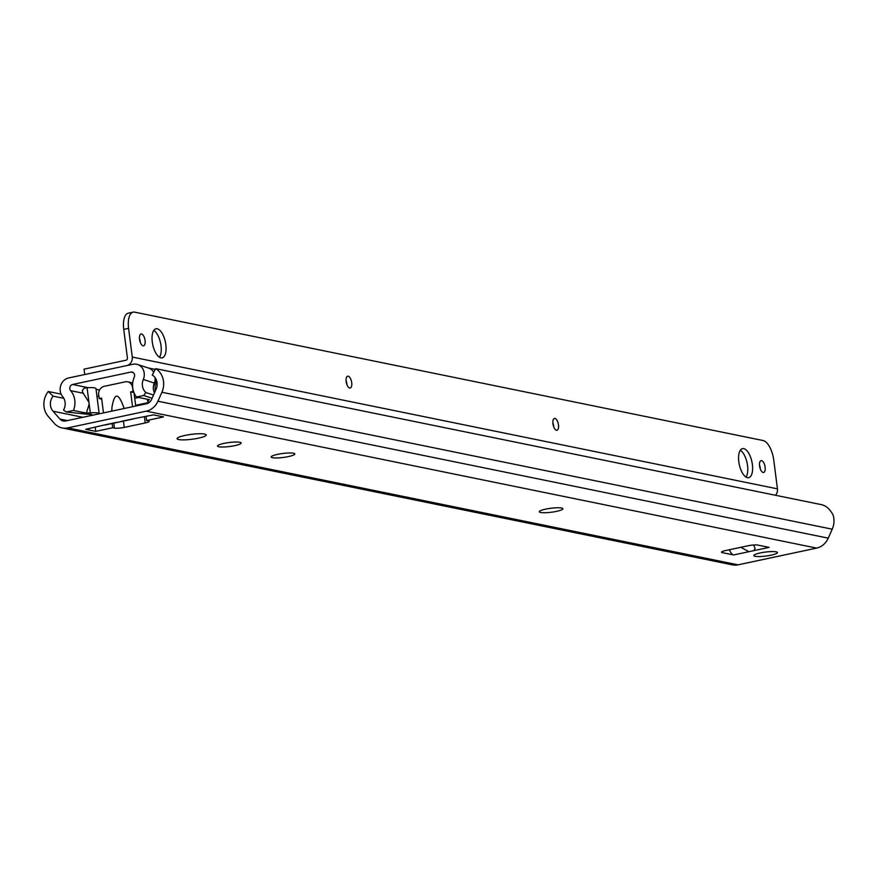 <?xml version="1.0" encoding="UTF-8"?>
<svg xmlns="http://www.w3.org/2000/svg" width="877" height="877" viewBox="0 0 877 877"><rect width="100%" height="100%" fill="white"/><g stroke="black" fill="none" stroke-linecap="round" stroke-linejoin="round"><path stroke-width="1.32" d="M218.855 446.755A11.916 2.006 -7.3 0 1 217.529 446.031A11.916 2.006 -7.3 0 1 229.105 442.534A11.916 2.006 -7.3 0 1 241.175 443.006A11.916 2.006 -7.3 0 1 232.284 446.108A11.916 2.006 -7.3 0 1 218.855 446.755M540.616 512.486A11.916 2.006 -7.3 0 1 539.289 511.762A11.916 2.006 -7.3 0 1 550.855 508.265A11.916 2.006 -7.3 0 1 562.935 508.737A11.916 2.006 -7.3 0 1 554.034 511.839A11.916 2.006 -7.3 0 1 540.616 512.486M272.484 457.706A11.916 2.006 -7.3 0 1 271.157 456.983A11.916 2.006 -7.3 0 1 282.723 453.486A11.916 2.006 -7.3 0 1 294.804 453.957A11.916 2.006 -7.3 0 1 285.902 457.06A11.916 2.006 -7.3 0 1 272.484 457.706M755.119 556.303A11.916 2.006 -7.3 0 1 753.792 555.579A11.916 2.006 -7.3 0 1 765.358 552.082A11.916 2.006 -7.3 0 1 777.428 552.554A11.916 2.006 -7.3 0 1 768.537 555.656A11.916 2.006 -7.3 0 1 755.119 556.303M753.683 544.979L755.075 548.487L753.781 550.646L748.958 551.677L740.791 547.303M146.295 411.16L67.748 427.888A17.419 15.413 101.5 0 1 62.081 427.921A17.419 15.413 101.5 0 1 54.253 423.295L48.246 416.443A18.34 16.224 101.5 0 1 48.268 391.515L53.102 396.152A11.006 9.735 -78.5 0 0 53.015 411.203L59.888 419.053A7.334 6.49 -78.5 0 0 63.188 420.993A7.334 6.49 -78.5 0 0 65.567 420.982L146.634 403.716A7.334 6.49 -78.5 0 0 151.535 399.539L156.084 389.256A11.006 9.735 -78.5 0 0 152.247 375.038L155.678 368.636A18.34 16.224 101.5 0 1 161.905 392.249L157.926 401.217A17.419 15.413 101.5 0 1 146.295 411.16L816.608 548.103L738.072 564.832A17.419 15.413 101.5 0 1 732.405 564.865L62.081 427.921M133.447 418.855A9.165 3.99 -102 0 1 133.282 418.822L153.497 414.865L163.56 416.926L146.602 420.532L148.334 420.883A7.334 1.228 -7.3 0 1 149.145 421.333A7.334 1.228 -7.3 0 1 145.22 422.944L124.227 427.417A7.334 1.228 -7.3 0 1 114.416 428.108L112.694 427.757L95.736 431.363L85.683 429.313L104.199 425.016A9.165 3.99 78 0 0 104.977 425.016L133.699 418.899M104.199 425.016L116.641 422.363M178.733 439.563A14.668 2.467 -7.3 0 1 177.099 438.675A14.668 2.467 -7.3 0 1 191.339 434.367A14.668 2.467 -7.3 0 1 206.205 434.948A14.668 2.467 -7.3 0 1 195.253 438.774A14.668 2.467 -7.3 0 1 178.733 439.563M729.412 549.726A9.165 3.99 78 0 0 733.611 554.944L722.319 552.642L722.188 551.556M769.074 547.369A9.165 3.99 -102 0 0 769.129 547.38L757.849 545.077A7.334 1.228 172.7 0 0 748.037 545.768L725.432 550.581A7.334 1.228 172.7 0 0 721.508 552.192A7.334 1.228 172.7 0 0 722.319 552.642M733.6 554.944L748.958 551.677M816.608 548.103A17.419 15.413 101.5 0 0 828.25 538.16L832.229 529.193A18.34 16.224 101.5 0 0 833.15 515.106C829.861 508.934 825.794 505.415 820.971 504.56L155.678 368.636M63.846 398.344L53.102 396.152M61.127 394.135L48.268 391.515M111.752 411.149L111.938 407.41C114.481 391.997 118.548 392.37 124.15 408.507M133.918 392.523L130.651 391.855L133.523 391.438M103.486 412.914L101.579 398.048L99.156 398.564L98.684 394.858A7.334 6.49 101.5 0 1 104.22 386.318L125.214 381.846A7.334 6.49 -78.5 0 1 127.603 381.824A7.334 6.49 -78.5 0 1 132.591 387.645L133.074 391.339M101.71 399.09L99.156 398.564M127.603 381.824L130.958 382.515A7.334 6.49 101.5 0 1 132.679 383.172M134.028 392.808L135.727 406.04M132.548 406.72L130.651 391.855M146.602 420.532L146.075 416.454M112.694 427.757L112.146 423.492M95.736 431.363L95.209 427.285M153.53 395.034L145.867 392.534L143.685 395.505L136.527 397.029A18.34 16.224 101.5 0 1 134.269 377.132A3.672 3.245 -78.5 0 0 130.892 372.078L72.583 384.488A3.672 3.245 -78.5 0 0 70.642 390.671A18.34 16.224 101.5 0 1 73.471 410.458L66.312 411.982L63.506 410.063A11.006 9.735 101.5 0 0 62.673 396.634A11.105 9.833 101.5 0 1 60.721 385.573A11.105 9.833 101.5 0 1 68.614 377.965L133.019 364.251A11.105 9.833 101.5 0 1 137.601 364.492A11.105 9.833 101.5 0 1 143.302 379.467L154.319 383.063A11.006 9.735 -78.5 0 0 154.462 392.929M138.796 397.489L134.718 398.169M149.386 402.379L135.639 405.306M155.152 391.383L155.065 377.625M66.312 411.982L88.106 414.295A5.503 0.921 -7.3 0 1 91.91 414.689A5.503 0.921 -7.3 0 1 91.657 415.018L90.748 415.621M90.737 415.621L89.465 414.229M155.119 380.355A11.105 9.833 101.5 0 1 154.319 383.063L154.9 383.183M137.601 364.492L148.608 368.088A11.105 9.833 101.5 0 1 153.727 372.276M143.685 395.505L152.105 398.257M145.867 392.534A11.006 9.735 101.5 0 1 143.302 379.467M73.471 410.458L86.439 413.111L90.298 412.837A12.837 2.16 -7.3 0 1 99.189 413.758A12.837 2.16 -7.3 0 1 99.189 413.823M149.671 402.137A12.837 2.16 -7.3 0 1 147.676 401.271A12.837 2.16 -7.3 0 1 148.268 400.493L149.496 399.682L136.527 397.029M86.439 413.111L89.169 403.968L88.961 402.346L82.581 392.14L82.383 390.397L84.203 388.149L87.086 387.733L88.961 402.346M99.189 413.758L95.977 388.654A12.837 2.16 172.7 0 0 87.086 387.733M351.699 382.668A6.051 2.631 -102 0 1 350.186 388.029A6.051 2.631 -102 0 1 346.349 382.657A6.051 2.631 -102 0 1 347.665 376.189A6.051 2.631 -102 0 1 351.699 382.668M346.93 384.63A6.051 2.631 78 0 0 346.853 383.698A6.051 2.631 78 0 0 346.075 380.607M765.117 467.134A6.051 2.631 -102 0 1 763.615 472.484A6.051 2.631 -102 0 1 759.778 467.112A6.051 2.631 -102 0 1 761.093 460.644A6.051 2.631 -102 0 1 765.117 467.134M760.359 469.096A6.051 2.631 78 0 0 760.271 468.165A6.051 2.631 78 0 0 759.504 465.073M558.485 424.917A6.051 2.631 -102 0 1 556.983 430.267A6.051 2.631 -102 0 1 553.146 424.906A6.051 2.631 -102 0 1 554.461 418.439A6.051 2.631 -102 0 1 558.485 424.917M553.727 426.88A6.051 2.631 78 0 0 553.639 425.948A6.051 2.631 78 0 0 552.872 422.857M145.067 340.462A6.051 2.631 -102 0 1 143.565 345.812A6.051 2.631 -102 0 1 139.728 340.44A6.051 2.631 -102 0 1 141.044 333.973A6.051 2.631 -102 0 1 145.067 340.462M140.309 342.414A6.051 2.631 78 0 0 140.221 341.493A6.051 2.631 78 0 0 139.454 338.401M133.151 312.135L128.305 313.166A18.34 7.981 78 0 0 123.745 329.39L128.59 328.36A18.34 7.981 -102 0 1 133.151 312.135A18.34 7.981 -102 0 1 134.674 312.146L763.089 440.528A18.34 7.981 -102 0 1 773.766 460.173L777.45 488.862A7.334 6.49 101.5 0 1 775.487 495.264M128.59 328.36L132.263 357.049L777.45 488.862M752.378 464.525A14.854 6.468 -102 0 1 748.684 477.669A14.854 6.468 -102 0 1 739.267 464.492A14.854 6.468 -102 0 1 742.501 448.618A14.854 6.468 -102 0 1 752.378 464.525M165.852 344.705A14.854 6.468 -102 0 1 162.157 357.849A14.854 6.468 -102 0 1 152.741 344.661A14.854 6.468 -102 0 1 155.963 328.787A14.854 6.468 -102 0 1 165.852 344.705M123.745 329.39L127.417 358.079A1.831 1.622 -78.5 0 1 126.036 360.217L84.049 369.162L84.74 374.534L126.726 365.599A7.334 6.49 -78.5 0 0 132.263 357.049M746.031 477.077A14.854 6.468 78 0 0 747.533 465.555A14.854 6.468 78 0 0 740.309 450.241M159.493 357.246A14.854 6.468 78 0 0 161.006 345.735A14.854 6.468 78 0 0 153.782 330.41M738.072 564.832L67.748 427.888M120.862 421.475L133.282 418.822M769.129 547.38L753.781 550.646M82.855 417.299L53.015 411.203M832.229 529.193L161.905 392.249M114.416 428.108L113.78 423.142M124.227 427.417L123.416 421.081M145.22 422.944L144.431 416.794M67.419 420.587L59.888 419.053M828.25 538.16L157.926 401.217M130.892 372.078L133.183 372.539M72.583 384.488L88.139 387.667M96.053 389.289L99.561 390.002M156.007 379.182L156.939 386.494M91.581 414.426L91.657 415.018M148.136 399.397L148.268 400.493M89.169 403.968L90.298 412.837M70.642 390.671L83.468 393.291M96.919 396.042L98.882 396.448M148.136 367.934L155.273 369.392M147.424 399.254L147.676 401.271"/></g></svg>
